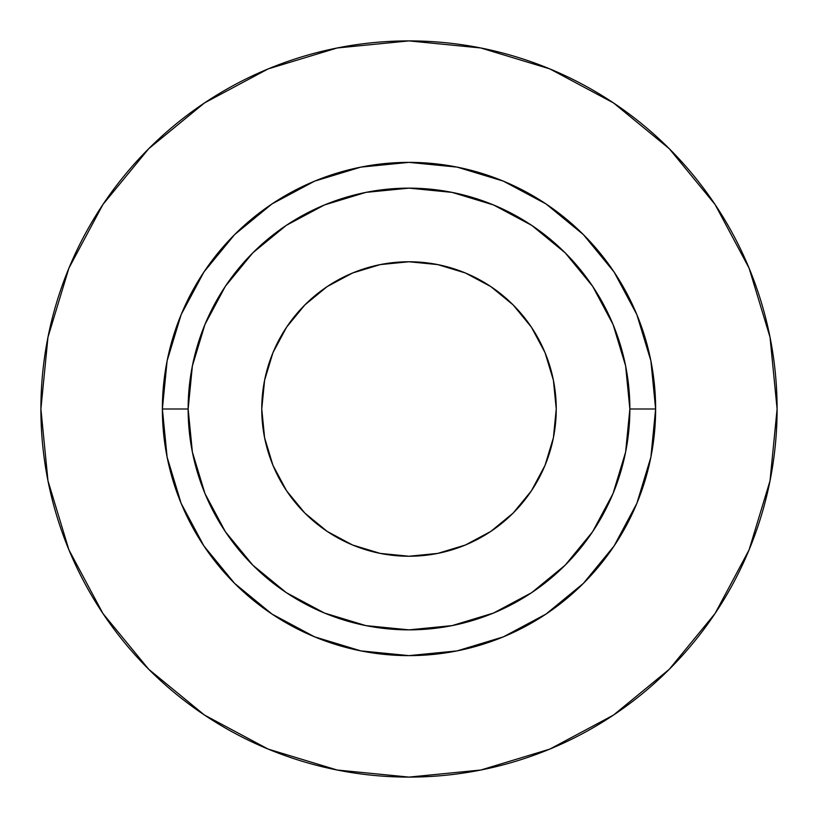 <?xml version="1.0" encoding="UTF-8"?>
<svg xmlns="http://www.w3.org/2000/svg" width="818" height="818" viewBox="0 0 818 818"><rect width="100%" height="100%" fill="white"/><g stroke="black" fill="none" stroke-linecap="round" stroke-linejoin="round"><path stroke-width="1.23" d="M556.24 409A147.24 147.24 0 0 1 409 556.24A147.24 147.24 0 0 1 261.76 409L264.592 380.278L272.967 352.65L286.576 327.2L304.889 304.889L327.2 286.576L352.65 272.967L380.278 264.592L409 261.76L437.722 264.592L465.35 272.967L490.8 286.576L513.111 304.889L531.424 327.2L545.033 352.65L553.408 380.278L556.24 409L553.408 437.722L545.033 465.35L531.424 490.8L513.111 513.111L490.8 531.424L465.35 545.033L437.722 553.408L409 556.24L380.278 553.408L352.65 545.033L327.2 531.424L304.889 513.111L286.576 490.8L272.967 465.35L264.592 437.722L261.76 409A147.24 147.24 0 0 1 409 261.76A147.24 147.24 0 0 1 556.24 409M629.86 409L655.627 409A246.627 246.627 0 0 1 409 655.627A246.627 246.627 0 0 1 162.373 409L188.14 409A220.86 220.86 0 0 1 409 188.14A220.86 220.86 0 0 1 629.86 409A220.86 220.86 0 0 1 409 629.86A220.86 220.86 0 0 1 188.14 409L192.383 452.088L204.95 493.52L225.359 531.7L252.823 565.177L286.3 592.641L324.48 613.05L365.912 625.617L409 629.86L452.088 625.617L493.52 613.05L531.7 592.641L565.177 565.177L592.641 531.7L613.05 493.52L625.617 452.088L629.86 409L625.617 365.912L613.05 324.48L592.641 286.3L565.177 252.823L531.7 225.359L493.52 204.95L452.088 192.383L409 188.14L365.912 192.383L324.48 204.95L286.3 225.359L252.823 252.823L225.359 286.3L204.95 324.48L192.383 365.912L188.14 409L162.373 409L167.107 360.881L181.146 314.623L203.938 271.985L234.613 234.613L271.985 203.938L314.623 181.146L360.881 167.107L409 162.373L457.119 167.107L503.377 181.146L546.015 203.938L583.387 234.613L614.062 271.985L636.854 314.623L650.893 360.881L655.627 409L650.893 457.119L636.854 503.377L614.062 546.015L583.387 583.387L546.015 614.062L503.377 636.854L457.119 650.893L409 655.627L360.881 650.893L314.623 636.854L271.985 614.062L234.613 583.387L203.938 546.015L181.146 503.377L167.107 457.119L162.373 409A246.627 246.627 0 0 1 409 162.373A246.627 246.627 0 0 1 655.627 409L629.86 409M40.9 409A368.1 368.1 0 0 1 409 40.9A368.1 368.1 0 0 1 777.1 409A368.1 368.1 0 0 1 409 777.1A368.1 368.1 0 0 1 40.9 409L47.976 480.81L68.916 549.87L102.935 613.51L148.712 669.288L204.49 715.065L268.13 749.083L337.19 770.024L409 777.1L480.81 770.024L549.87 749.083L613.51 715.065L669.288 669.288L715.065 613.51L749.083 549.87L770.024 480.81L777.1 409L770.024 337.19L749.083 268.13L715.065 204.49L669.288 148.712L613.51 102.935L549.87 68.916L480.81 47.976L409 40.9L337.19 47.976L268.13 68.916L204.49 102.935L148.712 148.712L102.935 204.49L68.916 268.13L47.976 337.19L40.9 409M715.065 204.49L669.288 148.712L613.602 103.007M204.49 102.935L148.712 148.712L103.007 204.398M102.935 613.51L148.712 669.288L204.398 714.993M613.51 715.065L669.288 669.288L714.993 613.602"/></g></svg>

